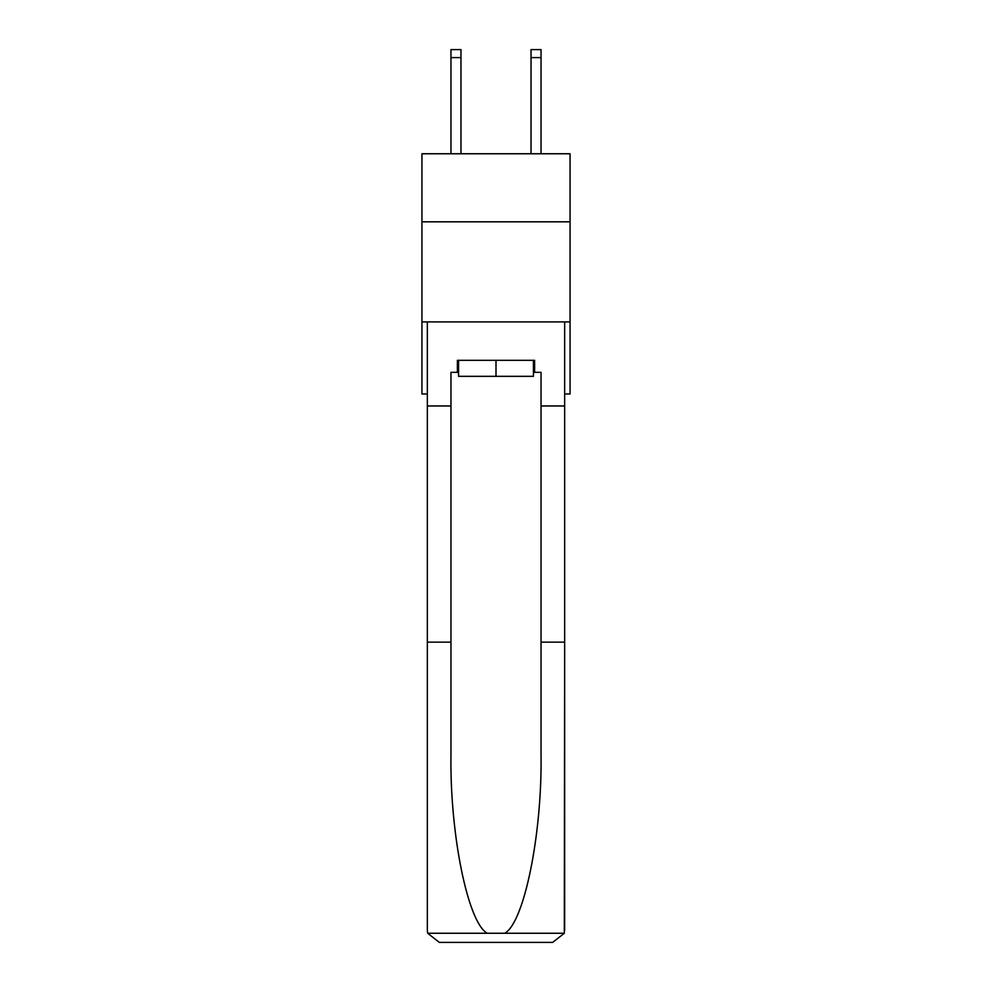 <?xml version="1.0" encoding="UTF-8"?>
<svg xmlns="http://www.w3.org/2000/svg" width="992" height="992" viewBox="0 0 992 992"><rect width="100%" height="100%" fill="white"/><g stroke="black" fill="none" stroke-linecap="round" stroke-linejoin="round"><path stroke-width="1.49" d="M570.065 221.824L570.065 153.76L421.935 153.76L421.935 221.824L570.065 221.824L570.065 393.96L564.659 393.96M570.065 321.904L421.935 321.904L421.935 221.824M421.935 321.904L421.935 393.96L427.341 393.96M533.436 360.332L533.436 376.34L458.564 376.34L458.564 360.332M496 360.332L496 376.34M533.436 372.335L534.626 372.335L534.626 360.332L457.374 360.332L457.374 372.335L450.963 372.335L450.963 642.159L427.341 642.159L427.341 930.384L427.688 933.261L439.357 942.4L469.774 942.4M439.357 942.4L552.643 942.4L439.357 942.4M522.226 942.4L552.643 942.4L564.312 933.261L564.659 642.159L564.659 930.384M450.963 642.159L450.963 754.143C449.723 833.689 467.79 922.808 487.283 933.261L504.717 933.261C524.21 922.808 542.277 833.689 541.037 754.143L541.037 372.335L534.626 372.335M427.341 930.384L427.341 321.904L564.659 321.904L564.659 405.964L541.037 405.964M450.963 405.964L427.341 405.964M564.659 405.964L564.659 642.159L541.037 642.159M457.374 372.335L458.564 372.335M460.97 153.76L460.97 57.61L450.963 57.61L450.963 49.6L460.97 49.6L460.97 57.61M450.963 153.76L450.963 57.61M541.037 153.76L541.037 49.6L531.03 49.6L531.03 153.76M427.688 933.261L487.283 933.261M504.717 933.261L564.312 933.261M531.03 57.61L541.037 57.61"/></g></svg>
